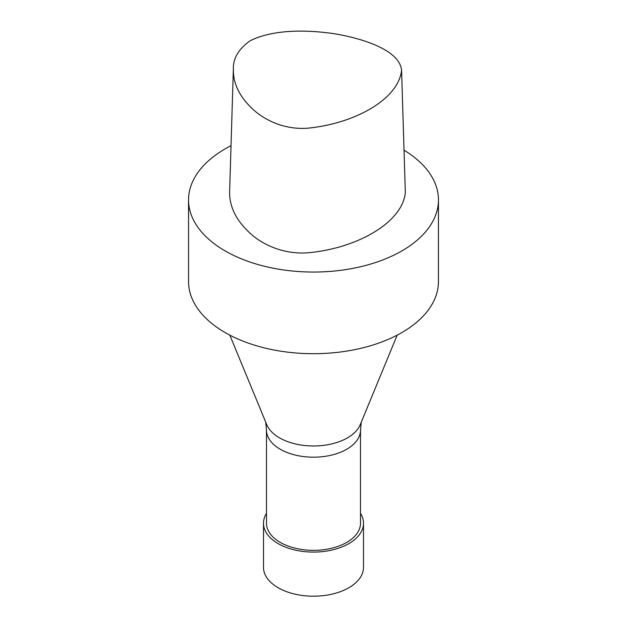 <?xml version="1.0" encoding="UTF-8"?>
<svg xmlns="http://www.w3.org/2000/svg" width="627" height="627" viewBox="0 0 627 627"><rect width="100%" height="100%" fill="white"/><g stroke="black" fill="none" stroke-linecap="round" stroke-linejoin="round"><path stroke-width="0.94" d="M250.063 40.81C273.725 28.92 308.766 29.602 337.263 34.211C365.902 39.438 399.556 50.889 401.57 70.169C398.78 98.188 357.335 122.547 310.514 127.892C285.52 130.886 263.881 119.929 251.983 108.4C239.373 96.401 233.166 83.383 233.354 69.346C232.954 58.585 238.519 49.071 250.063 40.81M401.57 70.169L405.332 192.591C402.597 221.707 359.302 247.391 310.404 252.563C284.352 255.401 261.506 244.397 249.06 232.256C235.924 219.897 229.443 206.463 229.615 191.964L233.354 69.346M404.031 150.182A124.953 72.136 180 0 1 438.453 199.911A124.953 72.136 180 0 1 401.852 250.918A124.953 72.136 180 0 1 265.683 266.561A124.953 72.136 180 0 1 188.547 199.911A124.953 72.136 180 0 1 231.026 145.715M438.453 199.911L438.453 281.562A124.953 72.136 180 0 1 401.852 332.569A124.953 72.136 180 0 1 265.683 348.212A124.953 72.136 180 0 1 188.547 281.562L188.547 199.911M397.189 335.132L360.243 424.667A48.052 27.745 180 0 1 347.476 437.858A48.052 27.745 180 0 1 300.411 444.935A48.052 27.745 180 0 1 266.757 424.667L229.811 335.132M361.262 422.198L360.439 431.454A47.001 27.133 180 0 1 346.731 449.245A47.001 27.133 180 0 1 296.634 455.382A47.001 27.133 180 0 1 266.561 431.454L265.738 422.198M360.501 430.757L360.501 523.208A47.001 27.133 180 0 1 346.731 542.394A47.001 27.133 180 0 1 295.513 548.28A47.001 27.133 180 0 1 266.499 523.208L266.499 430.757M360.501 513.364A50.003 28.866 180 0 1 363.503 523.208A50.003 28.866 180 0 1 348.855 543.625A50.003 28.866 180 0 1 294.369 549.879A50.003 28.866 180 0 1 263.497 523.208A50.003 28.866 180 0 1 266.499 513.364M363.503 523.208L363.503 567.341A50.003 28.866 180 0 1 348.855 587.75A50.003 28.866 180 0 1 294.369 594.004A50.003 28.866 180 0 1 263.497 567.341L263.497 523.208"/></g></svg>
